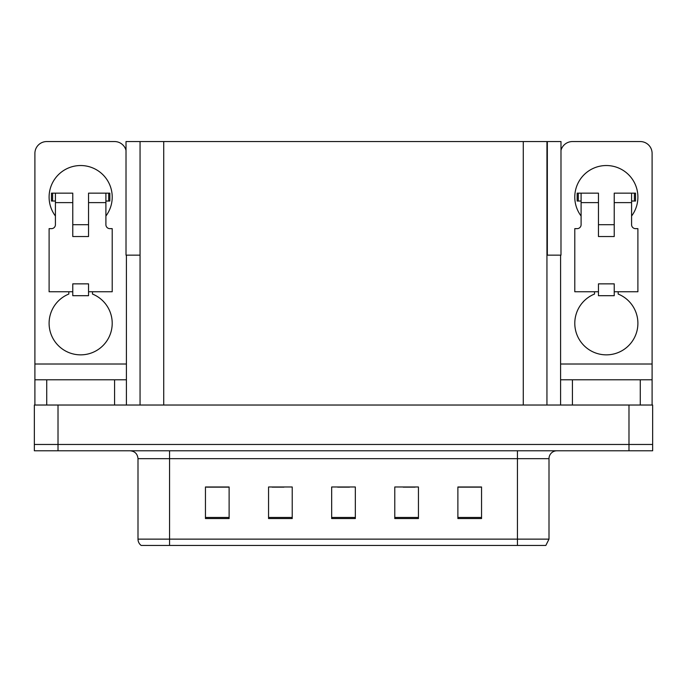 <?xml version="1.0" encoding="UTF-8"?>
<svg xmlns="http://www.w3.org/2000/svg" width="687" height="687" viewBox="0 0 687 687"><rect width="100%" height="100%" fill="white"/><g stroke="black" fill="none" stroke-linecap="round" stroke-linejoin="round"><path stroke-width="1.03" d="M546.946 255.152L560.987 255.152L560.987 141.556L546.946 141.556L546.946 405.029M546.946 141.556L126.013 141.556L126.013 255.152L140.054 255.152M547.341 255.152L547.341 141.556M58.017 450.784L652.65 450.784L652.65 444.472L34.35 444.472L34.35 405.029L58.017 405.029L58.017 444.472L34.35 444.472L34.35 450.784L58.017 450.784L58.017 444.472L652.65 444.472L652.65 405.029L58.017 405.029M140.054 141.556L140.054 405.029M548.999 539.132L545.839 545.444L517.44 545.444L517.44 539.132L548.999 539.132L548.999 458.676A7.892 7.892 0 0 1 556.882 450.784M138.001 539.132L169.56 539.132L169.56 545.444L517.44 545.444L141.161 545.444A7.892 7.892 0 0 1 138.001 539.132L138.001 458.676C137.537 453.884 134.91 451.247 130.118 450.784M481.553 518.548L481.553 486.989L457.886 486.989L457.886 518.548L481.553 518.548M418.443 518.548L418.443 486.989L394.776 486.989L394.776 518.548L418.443 518.548M229.115 518.548L229.115 486.989L205.447 486.989L205.447 518.548L229.115 518.548M292.224 518.548L292.224 486.989L268.557 486.989L268.557 518.548L292.224 518.548M355.334 518.548L355.334 486.989L331.666 486.989L331.666 518.548L355.334 518.548M457.886 487.152L480.599 487.152M468.766 487.152L458.753 487.152M272.112 487.152L283.946 487.152M228.41 487.152L218.389 487.152M206.555 487.152L229.115 487.152M403.217 487.152L415.051 487.152M337.661 487.152L349.494 487.152M55.415 216.019A31.55 31.55 0 0 1 80.654 165.533A31.55 31.55 0 0 1 105.901 216.019M92.487 291.752L92.487 294.053A31.55 31.55 0 0 1 105.738 342.444A31.55 31.55 0 0 1 55.57 342.444A31.55 31.55 0 0 1 68.82 294.053L68.82 291.752M114.574 405.029L114.574 379.791L46.733 379.791L46.733 405.029M126.013 150.359A11.834 11.834 0 0 0 114.574 141.556L46.733 141.556A11.834 11.834 0 0 0 34.9 153.39L34.9 364.007L126.408 364.007L126.408 405.029M88.546 236.534L72.77 236.534L72.77 202.613L55.415 202.613L55.415 224.701A3.942 3.942 0 0 1 51.465 228.642L49.103 228.642L49.103 291.752L72.77 291.752L72.77 283.86L88.546 283.86L88.546 291.752L112.213 291.752L112.213 228.642L109.843 228.642A3.942 3.942 0 0 1 105.901 224.701L105.901 202.613L88.546 202.613L88.546 236.534L72.77 236.534M126.408 255.152L126.408 364.007M34.9 405.029L34.9 379.791L46.733 379.791M114.574 379.791L126.408 379.791M34.9 379.791L34.9 364.007M581.099 216.019A31.55 31.55 0 0 1 606.346 165.533A31.55 31.55 0 0 1 631.585 216.019M618.18 291.752L618.18 294.053A31.55 31.55 0 0 1 631.43 342.444A31.55 31.55 0 0 1 581.262 342.444A31.55 31.55 0 0 1 594.513 294.053L594.513 291.752M640.267 405.029L640.267 379.791L572.426 379.791L572.426 405.029M560.592 255.152L560.592 364.007L652.1 364.007L652.1 153.39A11.834 11.834 0 0 0 640.267 141.556L572.426 141.556A11.834 11.834 0 0 0 560.987 150.359M614.23 236.534L598.454 236.534L598.454 202.613L581.099 202.613L581.099 224.701A3.942 3.942 0 0 1 577.157 228.642L574.787 228.642L574.787 291.752L598.454 291.752L598.454 283.86L614.23 283.86L614.23 291.752L637.897 291.752L637.897 228.642L635.535 228.642A3.942 3.942 0 0 1 631.585 224.701L631.585 202.613L614.23 202.613L614.23 236.534L598.454 236.534M560.592 405.029L560.592 379.791L572.426 379.791M640.267 379.791L652.1 379.791L652.1 405.029M652.1 364.007L652.1 379.791M560.592 379.791L560.592 364.007M88.546 291.752L88.546 295.693L72.77 295.693L72.77 291.752M88.546 202.613L88.546 193.141L105.901 193.141L105.901 202.613M55.415 201.033L52.607 201.033L52.607 193.141L72.77 193.141L72.77 202.613M52.607 193.141L51.465 193.141L51.465 201.033L52.607 201.033M55.415 202.613L55.415 193.141M105.901 193.141L108.701 193.141L108.701 201.033L105.901 201.033M108.701 201.033L109.843 201.033L109.843 193.141L108.701 193.141M614.23 291.752L614.23 295.693L598.454 295.693L598.454 291.752M614.23 202.613L614.23 193.141L631.585 193.141L631.585 202.613M581.099 201.033L578.299 201.033L578.299 193.141L598.454 193.141L598.454 202.613M578.299 193.141L577.157 193.141L577.157 201.033L578.299 201.033M581.099 202.613L581.099 193.141M631.585 193.141L634.393 193.141L634.393 201.033L631.585 201.033M634.393 201.033L635.535 201.033L635.535 193.141L634.393 193.141M628.983 405.029L628.983 450.784M163.721 141.556L163.721 405.029M523.279 141.556L523.279 405.029M517.44 450.784L517.44 458.676L138.001 458.676M548.999 458.676L517.44 458.676L517.44 539.132L169.56 539.132L169.56 450.784M355.334 517.448L331.666 517.448M292.224 517.448L268.557 517.448M229.115 517.448L205.447 517.448M418.443 517.448L394.776 517.448M481.553 517.448L457.886 517.448M88.546 224.701L72.77 224.701M614.23 224.701L598.454 224.701"/></g></svg>
